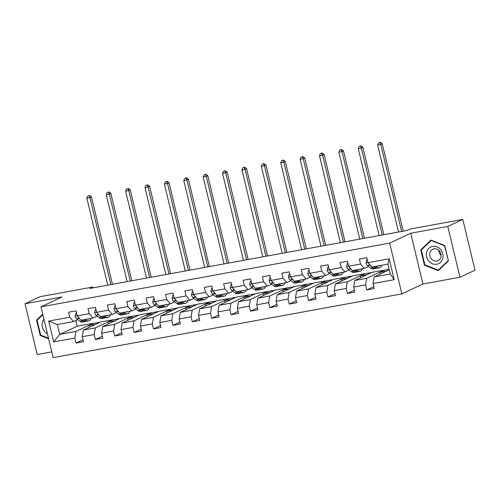 <?xml version="1.0" encoding="UTF-8"?>
<svg xmlns="http://www.w3.org/2000/svg" width="500" height="500" viewBox="0 0 500 500"><rect width="100%" height="100%" fill="white"/><g stroke="black" fill="none" stroke-linecap="round" stroke-linejoin="round"><path stroke-width="0.75" d="M459.956 277.238L447.762 226.456L410.731 233.231L422.925 284.012L459.956 277.238L475 270.181L462.806 219.4L409.994 229.056L406.987 230.469L89.85 288.45L92.856 287.038L40.044 296.694L25 303.75L37.194 354.531L51.775 351.863M422.925 284.012L401.863 293.894L53.163 357.644L40.969 306.863L389.669 243.113L401.863 293.894M389.288 269.812L374.131 276.925L390.288 273.969L387.912 264.088L371.763 267.044L368.038 262.681L366.831 257.675L359.375 259.037L360.581 264.044L348.65 266.225L347.444 261.219L339.988 262.581L341.194 267.587L329.263 269.769L328.062 264.762L320.606 266.125L321.806 271.131L309.875 273.312L308.675 268.306L301.219 269.669L302.419 274.675L290.494 276.856L289.288 271.85L281.831 273.212L283.038 278.219L271.106 280.4L269.9 275.394L262.444 276.756L263.65 281.769L251.719 283.95L250.519 278.938L243.062 280.3L244.262 285.312L232.331 287.494L231.131 282.481L223.675 283.844L224.875 288.856L212.944 291.038L211.744 286.025L204.288 287.387L205.487 292.4L193.562 294.581L192.356 289.569L184.9 290.931L186.106 295.944L174.175 298.125L172.975 293.113L165.519 294.475L166.719 299.488L154.787 301.669L153.588 296.656L146.131 298.025L147.331 303.031L135.4 305.212L134.2 300.2L126.744 301.569L127.944 306.575L116.019 308.756L114.812 303.75L107.356 305.113L108.562 310.119L96.631 312.3L95.425 307.294L87.969 308.656L89.175 313.663L77.244 315.844L76.044 310.837L68.587 312.2L69.787 317.206L48.663 321.069L53.669 341.931L59.731 334.406L75.888 331.45L93.338 323.263L77.181 326.219L59.731 334.406L57.356 324.525L48.663 321.069M368.038 262.681L389.162 258.819L394.169 279.681L373.044 283.544L374.244 288.55L366.788 289.919L373.787 286.631M53.669 341.931L74.794 338.069L76 343.081L83.456 341.719L82.25 336.706L94.181 334.525L95.388 339.538L102.844 338.175L101.638 333.162L113.569 330.981L114.769 335.994L122.225 334.625L121.025 329.619L132.956 327.438L134.156 332.444L141.613 331.081L140.412 326.075L152.344 323.894L153.544 328.9L161 327.537L159.8 322.531L171.725 320.35L172.931 325.356L180.387 323.994L179.181 318.988L191.112 316.806L192.312 321.812L199.769 320.45L198.569 315.444L210.5 313.263L211.7 318.269L219.156 316.906L217.956 311.9L229.887 309.719L231.088 314.725L238.544 313.363L237.344 308.35L249.269 306.169L250.475 311.181L257.931 309.819L256.725 304.806L268.656 302.625L269.862 307.638L277.319 306.275L276.112 301.262L288.044 299.081L289.244 304.094L296.7 302.731L295.5 297.719L307.431 295.538L308.631 300.55L316.087 299.188L314.887 294.175L326.812 291.994L328.019 297.006L335.475 295.644L334.269 290.631L346.2 288.45L347.406 293.463L354.862 292.1L353.656 287.087L365.588 284.906L366.788 289.919M348.65 266.225L352.375 270.587L364.306 268.406L368.475 266.45M384.125 270.1L366.675 278.288L354.744 280.469L372.2 272.281L389.169 269.319M364.306 268.406L360.581 264.044M365.588 284.906L366.675 278.288M353.656 287.087L354.744 280.469M329.263 269.769L332.987 274.131L344.919 271.95L349.087 269.994M364.744 273.644L347.287 281.831L335.363 284.012L352.812 275.825L371.7 272.519M344.919 271.95L341.194 267.587M346.2 288.45L347.287 281.831M334.269 290.631L335.363 284.012M309.875 273.312L313.6 277.675L325.531 275.494L329.7 273.538M345.356 277.188L327.906 285.375L315.975 287.556L333.425 279.369L352.312 276.062M325.531 275.494L321.806 271.131M326.812 291.994L327.906 285.375M314.887 294.175L315.975 287.556M290.494 276.856L294.219 281.219L306.144 279.037L310.319 277.081M325.969 280.731L308.519 288.919L296.588 291.1L314.037 282.913L332.925 279.606M306.144 279.037L302.419 274.675M307.431 295.538L308.519 288.919M295.5 297.719L296.588 291.1M271.106 280.4L274.831 284.762L286.762 282.581L290.931 280.625M306.581 284.275L289.131 292.462L277.2 294.644L294.656 286.456L313.538 283.15M286.762 282.581L283.038 278.219M288.044 299.081L289.131 292.462M276.112 301.262L277.2 294.644M251.719 283.95L255.444 288.306L267.375 286.125L271.544 284.169M287.2 287.819L269.744 296.006L257.819 298.188L275.269 290L294.156 286.694M267.375 286.125L263.65 281.769M268.656 302.625L269.744 296.006M256.725 304.806L257.819 298.188M232.331 287.494L236.056 291.85L247.987 289.669L252.156 287.712M267.812 291.363L250.362 299.55L238.431 301.731L255.881 293.544L274.769 290.238M247.987 289.669L244.262 285.312M249.269 306.169L250.362 299.55M237.344 308.35L238.431 301.731M212.944 291.038L216.669 295.394L228.6 293.212L232.775 291.256M248.425 294.913L230.975 303.1L219.044 305.275L236.494 297.087L255.381 293.781M228.6 293.212L224.875 288.856M229.887 309.719L230.975 303.1M217.956 311.9L219.044 305.275M193.562 294.581L197.288 298.938L209.213 296.762L213.388 294.8M229.037 298.456L211.588 306.644L199.656 308.825L217.113 300.637L235.994 297.325M209.213 296.762L205.487 292.4M210.5 313.263L211.588 306.644M198.569 315.444L199.656 308.825M174.175 298.125L177.9 302.488L189.831 300.306L194 298.344M209.656 302L192.2 310.188L180.275 312.369L197.725 304.181L216.606 300.869M189.831 300.306L186.106 295.944M191.112 316.806L192.2 310.188M179.181 318.988L180.275 312.369M154.787 301.669L158.512 306.031L170.444 303.85L174.613 301.894M190.269 305.544L172.819 313.731L160.888 315.912L178.337 307.725L197.225 304.413M170.444 303.85L166.719 299.488M171.725 320.35L172.819 313.731M159.8 322.531L160.888 315.912M135.4 305.212L139.125 309.575L151.056 307.394L155.231 305.438M170.881 309.088L153.431 317.275L141.5 319.456L158.95 311.269L177.838 307.956M151.056 307.394L147.331 303.031M152.344 323.894L153.431 317.275M140.412 326.075L141.5 319.456M116.019 308.756L119.744 313.119L131.669 310.938L135.844 308.981M151.494 312.631L134.044 320.819L122.112 323L139.562 314.812L158.45 311.5M131.669 310.938L127.944 306.575M132.956 327.438L134.044 320.819M121.025 329.619L122.112 323M96.631 312.3L100.356 316.663L112.287 314.481L116.456 312.525M132.106 316.175L114.656 324.363L102.725 326.544L120.181 318.356L139.062 315.044M112.287 314.481L108.562 310.119M113.569 330.981L114.656 324.363M101.638 333.162L102.725 326.544M77.244 315.844L80.969 320.206L92.9 318.025L97.069 316.069M112.725 319.719L95.269 327.906L83.344 330.087L100.794 321.9L119.681 318.594M92.9 318.025L89.175 313.663M94.181 334.525L95.269 327.906M82.25 336.706L83.344 330.087M57.356 324.525L73.513 321.569L77.688 319.613M73.513 321.569L69.787 317.206M74.794 338.069L75.888 331.45M447.762 226.456L462.806 219.4M410.731 233.231L389.669 243.113M40.969 306.863L62.031 296.981L25 303.75M93.056 287.863L92.856 287.038M75.806 320.494L77.181 326.219M89.288 327.3L88.856 325.519L93.338 323.263M93.369 323.4L100.294 322.137M394.169 279.681L390.288 273.969M387.912 264.088L389.162 258.819M373.044 283.544L374.131 276.925M76 343.081L82.994 339.8M88.856 325.519L95.781 324.25M108.669 323.756L108.244 321.975L112.756 319.856M108.244 321.975L115.169 320.706M95.388 339.538L102.381 336.256M128.056 320.213L127.631 318.431L132.144 316.312M127.631 318.431L134.55 317.162M114.769 335.994L121.769 332.706M147.444 316.669L147.012 314.887L151.531 312.769M147.012 314.887L153.938 313.619M134.156 332.444L141.15 329.162M166.831 313.125L166.4 311.344L170.912 309.225M166.4 311.344L173.325 310.075M153.544 328.9L160.538 325.619M186.213 309.581L185.787 307.8L190.3 305.681M185.787 307.8L192.712 306.531M172.931 325.356L179.925 322.075M205.6 306.031L205.175 304.25L209.688 302.137M205.175 304.25L212.094 302.987M192.312 321.812L199.312 318.531M224.988 302.488L224.556 300.706L229.075 298.594M224.556 300.706L231.481 299.444M211.7 318.269L218.7 314.988M244.375 298.944L243.944 297.162L248.456 295.044M243.944 297.162L250.869 295.9M231.088 314.725L238.081 311.444M263.756 295.4L263.331 293.619L267.844 291.5M263.331 293.619L270.256 292.356M250.475 311.181L257.469 307.9M283.144 291.856L282.719 290.075L287.231 287.956M282.719 290.075L289.637 288.812M269.862 307.638L276.856 304.356M302.531 288.312L302.1 286.531L306.619 284.413M302.1 286.531L309.025 285.269M289.244 304.094L296.244 300.812M321.919 284.769L321.488 282.987L326 280.869M321.488 282.987L328.413 281.719M308.631 300.55L315.625 297.269M341.3 281.225L340.875 279.444L345.387 277.325M340.875 279.444L347.8 278.175M328.019 297.006L335.012 293.725M360.688 277.681L360.262 275.9L364.775 273.781M360.262 275.9L367.181 274.631M347.406 293.463L354.4 290.181M380.075 274.137L379.65 272.356L384.162 270.238M379.65 272.356L386.569 271.087M42.725 314.163L36.531 320.163L40.2 335.456L48.631 338.781M444.756 245.531L430.925 240.075L420.769 249.919L424.444 265.206L438.269 270.663L448.425 260.825L444.756 245.531M40.819 335.169L40.2 335.456M37.825 319.556L36.531 320.163M425.062 264.919L424.444 265.206M422.062 249.306L420.769 249.919M76.581 313.094L75.812 313.238L75.231 316.206A3.762 1.713 79.6 0 0 76.662 318.844L80.006 321.369A10.856 4.95 79.6 0 0 82.375 322.088L84.738 321.656A10.856 4.95 79.6 0 0 85.463 321.394M85.169 319.438L86.219 320.231A10.856 4.95 79.6 0 0 88.594 320.95A10.856 4.95 79.6 0 0 91.094 318.356M87.256 319.056A9.012 4.112 79.6 0 0 88.263 319.137A9.012 4.112 79.6 0 0 89.175 318.706M81.319 320.144L82.369 320.938A10.856 4.95 79.6 0 0 84.738 321.656M88.594 320.95L86.231 321.381A10.856 4.95 -100.4 0 1 83.863 320.662L82.812 319.869M77.862 316.569L77.912 316.769A3.762 1.713 79.6 0 0 79.025 318.412L80.181 319.281M110.844 284.613L89.963 197.631L86.856 198.2L107.737 285.175M88.413 195.75L89.65 195.519L88.413 195.75M89.05 195.806L89.963 197.631L91.463 196.925L112.444 284.319M91.463 196.925L89.65 195.519M87.806 196.031L86.856 198.2M76.537 312.894L75.812 313.238M43.95 319.269A9.225 8.15 -115.1 0 0 42.413 322.381A9.225 8.15 -115.1 0 0 47.394 333.612M48.494 338.194L40.637 335.094L37.081 320.275L42.85 314.688M432.575 246.394A9.225 8.15 -115.1 0 0 426.644 256.788A9.225 8.15 -115.1 0 0 436.863 264.237A9.225 8.15 -115.1 0 0 442.794 253.837A9.225 8.15 -115.1 0 0 432.575 246.394M433.963 248.875A6.319 5.581 -115.1 0 0 432.75 249.262A6.319 5.581 -115.1 0 0 430.106 256.681A6.319 5.581 -115.1 0 0 436.9 261.087A6.319 5.581 -115.1 0 0 438.113 260.7A6.319 5.581 -115.1 0 0 440.756 253.275A6.319 5.581 -115.1 0 0 433.963 248.875M441.15 255.419A6.319 5.581 64.9 0 1 438.75 250.3M448.119 260.6L438.275 270.131L424.875 264.85L421.319 250.031L431.163 240.494L444.556 245.781L448.344 260.494M439.331 269.637L438.275 270.131M431.538 240.319L431.163 240.494M95.969 309.55L95.2 309.694L94.619 312.663A3.762 1.713 79.6 0 0 96.05 315.3L99.394 317.825A10.856 4.95 79.6 0 0 101.762 318.544L104.125 318.113A10.856 4.95 79.6 0 0 104.85 317.85M104.556 315.894L105.606 316.688A10.856 4.95 79.6 0 0 107.975 317.406A10.856 4.95 79.6 0 0 110.481 314.812M106.638 315.512A9.012 4.112 79.6 0 0 107.644 315.587A9.012 4.112 79.6 0 0 108.556 315.163M100.706 316.6L101.756 317.394A10.856 4.95 79.6 0 0 104.125 318.113M107.975 317.406L105.619 317.838A10.856 4.95 -100.4 0 1 103.244 317.119L102.194 316.325M97.25 313.025L97.3 313.225A3.762 1.713 79.6 0 0 98.413 314.869L99.569 315.738M130.231 281.062L109.344 194.088L106.237 194.656L127.119 281.631M107.794 192.206L109.038 191.975L107.794 192.206M108.438 192.262L109.344 194.088L110.85 193.381L131.831 280.775M110.85 193.381L109.038 191.975M107.194 192.488L106.237 194.656M95.925 309.35L95.2 309.694M115.356 306.006L114.588 306.144L114.006 309.119A3.762 1.713 79.6 0 0 115.438 311.756L118.781 314.281A10.856 4.95 79.6 0 0 121.15 315L123.513 314.569A10.856 4.95 79.6 0 0 124.231 314.306M123.944 312.35L124.994 313.144A10.856 4.95 79.6 0 0 127.362 313.863A10.856 4.95 79.6 0 0 129.869 311.269M126.025 311.969A9.012 4.112 79.6 0 0 127.031 312.044A9.012 4.112 79.6 0 0 127.944 311.619M120.087 313.056L121.137 313.85A10.856 4.95 79.6 0 0 123.513 314.569M127.362 313.863L125 314.294A10.856 4.95 -100.4 0 1 122.631 313.575L121.581 312.781M116.638 309.481L116.688 309.681A3.762 1.713 79.6 0 0 117.8 311.319L118.95 312.194M149.613 277.519L128.731 190.544L125.625 191.106L146.506 278.087M127.181 188.663L128.425 188.431L127.181 188.663M127.825 188.713L128.731 190.544L130.238 189.838L151.219 277.225M130.238 189.838L128.425 188.431M126.581 188.944L125.625 191.106M115.306 305.806L114.588 306.144M134.744 302.462L133.975 302.6L133.387 305.575A3.762 1.713 79.6 0 0 134.825 308.206L138.162 310.738A10.856 4.95 79.6 0 0 140.538 311.45L142.9 311.019A10.856 4.95 79.6 0 0 143.619 310.756M143.331 308.806L144.381 309.6A10.856 4.95 79.6 0 0 146.75 310.319A10.856 4.95 79.6 0 0 149.25 307.725M145.412 308.425A9.012 4.112 79.6 0 0 146.419 308.5A9.012 4.112 79.6 0 0 147.331 308.075M139.475 309.513L140.525 310.3A10.856 4.95 79.6 0 0 142.9 311.019M146.75 310.319L144.388 310.75A10.856 4.95 -100.4 0 1 142.019 310.031L140.969 309.237M136.019 305.938L136.075 306.137A3.762 1.713 79.6 0 0 137.181 307.775L138.338 308.65M169 273.975L148.119 186.994L145.013 187.562L165.894 274.544M146.569 185.119L147.812 184.887L146.569 185.119M147.206 185.169L148.119 186.994L149.625 186.294L170.606 273.681M149.625 186.294L147.812 184.887M145.969 185.4L145.013 187.562M134.694 302.262L133.975 302.6M154.125 298.919L153.356 299.056L152.775 302.031A3.762 1.713 79.6 0 0 154.206 304.662L157.55 307.188A10.856 4.95 79.6 0 0 159.925 307.906L162.281 307.475A10.856 4.95 79.6 0 0 163.006 307.213M162.712 305.262L163.762 306.056A10.856 4.95 79.6 0 0 166.137 306.775A10.856 4.95 79.6 0 0 168.637 304.175M164.8 304.881A9.012 4.112 79.6 0 0 165.806 304.956A9.012 4.112 79.6 0 0 166.719 304.531M158.863 305.963L159.913 306.756A10.856 4.95 79.6 0 0 162.281 307.475M166.137 306.775L163.775 307.206A10.856 4.95 -100.4 0 1 161.406 306.488L160.356 305.694M155.406 302.394L155.456 302.594A3.762 1.713 79.6 0 0 156.569 304.231L157.725 305.106M188.388 270.431L167.506 183.45L164.4 184.019L185.281 271M165.956 181.575L167.2 181.344L165.956 181.575M166.594 181.625L167.506 183.45L169.006 182.744L189.988 270.138M169.006 182.744L167.2 181.344M165.35 181.856L164.4 184.019M154.081 298.719L153.356 299.056M173.512 295.375L172.744 295.512L172.162 298.488A3.762 1.713 79.6 0 0 173.594 301.119L176.938 303.644A10.856 4.95 79.6 0 0 179.306 304.363L181.669 303.931A10.856 4.95 79.6 0 0 182.394 303.669M182.1 301.719L183.15 302.512A10.856 4.95 79.6 0 0 185.519 303.231A10.856 4.95 79.6 0 0 188.025 300.631M184.181 301.337A9.012 4.112 79.6 0 0 185.188 301.413A9.012 4.112 79.6 0 0 186.1 300.988M178.25 302.419L179.3 303.212A10.856 4.95 79.6 0 0 181.669 303.931M185.519 303.231L183.162 303.663A10.856 4.95 -100.4 0 1 180.787 302.944L179.737 302.15M174.794 298.85L174.844 299.05A3.762 1.713 79.6 0 0 175.956 300.688L177.113 301.562M207.775 266.887L186.887 179.906L183.781 180.475L204.669 267.456M185.338 178.025L186.581 177.8L185.338 178.025M185.981 178.081L186.887 179.906L188.394 179.2L209.375 266.594M188.394 179.2L186.581 177.8M184.737 178.312L183.781 180.475M173.469 295.175L172.744 295.512M192.9 291.831L192.131 291.969L191.55 294.944A3.762 1.713 79.6 0 0 192.981 297.575L196.325 300.1A10.856 4.95 79.6 0 0 198.694 300.819L201.056 300.387A10.856 4.95 79.6 0 0 201.775 300.125M201.488 298.175L202.537 298.969A10.856 4.95 79.6 0 0 204.906 299.688A10.856 4.95 79.6 0 0 207.413 297.087M203.569 297.794A9.012 4.112 79.6 0 0 204.575 297.869A9.012 4.112 79.6 0 0 205.487 297.444M197.638 298.875L198.688 299.669A10.856 4.95 79.6 0 0 201.056 300.387M204.906 299.688L202.544 300.119A10.856 4.95 -100.4 0 1 200.175 299.4L199.125 298.606M194.181 295.306L194.231 295.506A3.762 1.713 79.6 0 0 195.344 297.144L196.494 298.019M227.156 263.344L206.275 176.363L203.169 176.931L224.05 263.913M204.725 174.481L205.969 174.256L204.725 174.481M205.369 174.537L206.275 176.363L207.781 175.656L228.762 263.05M207.781 175.656L205.969 174.256M204.125 174.769L203.169 176.931M192.85 291.631L192.131 291.969M212.288 288.288L211.519 288.425L210.931 291.4A3.762 1.713 79.6 0 0 212.369 294.031L215.706 296.556A10.856 4.95 79.6 0 0 218.081 297.275L220.444 296.844A10.856 4.95 79.6 0 0 221.163 296.581M220.875 294.631L221.925 295.419A10.856 4.95 79.6 0 0 224.294 296.137A10.856 4.95 79.6 0 0 226.794 293.544M222.956 294.25A9.012 4.112 79.6 0 0 223.962 294.325A9.012 4.112 79.6 0 0 224.875 293.894M217.019 295.331L218.069 296.125A10.856 4.95 79.6 0 0 220.444 296.844M224.294 296.137L221.931 296.569A10.856 4.95 -100.4 0 1 219.562 295.856L218.512 295.062M213.562 291.756L213.619 291.962A3.762 1.713 79.6 0 0 214.731 293.6L215.881 294.475M246.544 259.8L225.662 172.819L222.556 173.388L243.438 260.369M224.112 170.938L225.356 170.712L224.112 170.938M224.756 170.994L225.662 172.819L227.169 172.113L248.15 259.506M227.169 172.113L225.356 170.712M223.512 171.219L222.556 173.388M212.237 288.087L211.519 288.425M231.675 284.738L230.906 284.881L230.319 287.85A3.762 1.713 79.6 0 0 231.756 290.487L235.094 293.012A10.856 4.95 79.6 0 0 237.469 293.731L239.825 293.3A10.856 4.95 79.6 0 0 240.55 293.038M240.256 291.081L241.306 291.875A10.856 4.95 79.6 0 0 243.681 292.594A10.856 4.95 79.6 0 0 246.181 290M242.344 290.7A9.012 4.112 79.6 0 0 243.35 290.781A9.012 4.112 79.6 0 0 244.262 290.35M236.406 291.788L237.456 292.581A10.856 4.95 79.6 0 0 239.825 293.3M243.681 292.594L241.319 293.025A10.856 4.95 -100.4 0 1 238.95 292.306L237.9 291.512M232.95 288.212L233 288.419A3.762 1.713 79.6 0 0 234.112 290.056L235.269 290.931M265.931 256.256L245.05 169.275L241.944 169.844L262.825 256.825M243.5 167.394L244.744 167.169L243.5 167.394M244.137 167.45L245.05 169.275L246.55 168.569L267.531 255.963M246.55 168.569L244.744 167.169M242.894 167.675L241.944 169.844M231.625 284.544L230.906 284.881M251.056 281.194L250.287 281.337L249.706 284.306A3.762 1.713 79.6 0 0 251.137 286.944L254.481 289.469A10.856 4.95 79.6 0 0 256.85 290.188L259.212 289.756A10.856 4.95 79.6 0 0 259.938 289.494M259.644 287.538L260.694 288.331A10.856 4.95 79.6 0 0 263.062 289.05A10.856 4.95 79.6 0 0 265.569 286.456M261.731 287.156A9.012 4.112 79.6 0 0 262.731 287.238A9.012 4.112 79.6 0 0 263.644 286.806M255.794 288.244L256.844 289.037A10.856 4.95 79.6 0 0 259.212 289.756M263.062 289.05L260.706 289.481A10.856 4.95 -100.4 0 1 258.331 288.762L257.281 287.969M252.338 284.669L252.387 284.869A3.762 1.713 79.6 0 0 253.5 286.512L254.656 287.381M285.319 252.712L264.431 165.731L261.325 166.3L282.213 253.281M262.887 163.85L264.125 163.625L262.887 163.85M263.525 163.906L264.431 165.731L265.938 165.025L286.919 252.419M265.938 165.025L264.125 163.625M262.281 164.131L261.325 166.3M251.012 281L250.287 281.337M270.444 277.65L269.675 277.794L269.094 280.763A3.762 1.713 79.6 0 0 270.525 283.4L273.869 285.925A10.856 4.95 79.6 0 0 276.238 286.644L278.6 286.212A10.856 4.95 79.6 0 0 279.319 285.95M279.031 283.994L280.081 284.788A10.856 4.95 79.6 0 0 282.45 285.506A10.856 4.95 79.6 0 0 284.956 282.913M281.112 283.612A9.012 4.112 79.6 0 0 282.119 283.694A9.012 4.112 79.6 0 0 283.031 283.263M275.181 284.7L276.231 285.494A10.856 4.95 79.6 0 0 278.6 286.212M282.45 285.506L280.087 285.938A10.856 4.95 -100.4 0 1 277.719 285.219L276.669 284.425M271.725 281.125L271.775 281.325A3.762 1.713 79.6 0 0 272.887 282.969L274.044 283.837M304.7 249.169L283.819 162.188L280.712 162.756L301.594 249.737M282.269 160.306L283.512 160.081L282.269 160.306M282.913 160.362L283.819 162.188L285.325 161.481L306.306 248.875M285.325 161.481L283.512 160.081M281.669 160.588L280.712 162.756M270.394 277.456L269.675 277.794M289.831 274.106L289.062 274.25L288.475 277.219A3.762 1.713 79.6 0 0 289.913 279.856L293.256 282.381A10.856 4.95 79.6 0 0 295.625 283.1L297.987 282.669A10.856 4.95 79.6 0 0 298.706 282.406M298.419 280.45L299.469 281.244A10.856 4.95 79.6 0 0 301.837 281.962A10.856 4.95 79.6 0 0 304.337 279.369M300.5 280.069A9.012 4.112 79.6 0 0 301.506 280.15A9.012 4.112 79.6 0 0 302.419 279.719M294.562 281.156L295.613 281.95A10.856 4.95 79.6 0 0 297.987 282.669M301.837 281.962L299.475 282.394A10.856 4.95 -100.4 0 1 297.106 281.675L296.056 280.881M291.106 277.581L291.163 277.781A3.762 1.713 79.6 0 0 292.275 279.425L293.425 280.294M324.087 245.625L303.206 158.644L300.1 159.213L320.981 246.194M301.656 156.762L302.9 156.537L301.656 156.762M302.3 156.819L303.206 158.644L304.713 157.938L325.694 245.331M304.713 157.938L302.9 156.537M301.056 157.044L300.1 159.213M289.781 273.913L289.062 274.25M309.219 270.562L308.45 270.706L307.863 273.675A3.762 1.713 79.6 0 0 309.3 276.312L312.638 278.837A10.856 4.95 79.6 0 0 315.012 279.556L317.369 279.125A10.856 4.95 79.6 0 0 318.094 278.863M317.8 276.906L318.85 277.7A10.856 4.95 79.6 0 0 321.225 278.419A10.856 4.95 79.6 0 0 323.725 275.825M319.887 276.525A9.012 4.112 79.6 0 0 320.894 276.606A9.012 4.112 79.6 0 0 321.806 276.175M313.95 277.613L315 278.406A10.856 4.95 79.6 0 0 317.369 279.125M321.225 278.419L318.863 278.85A10.856 4.95 -100.4 0 1 316.494 278.131L315.444 277.337M310.494 274.037L310.544 274.237A3.762 1.713 79.6 0 0 311.656 275.881L312.812 276.75M343.475 242.081L322.594 155.1L319.488 155.669L340.369 242.644M321.044 153.219L322.287 152.994L321.044 153.219M321.681 153.275L322.594 155.1L324.094 154.394L345.075 241.788M324.094 154.394L322.287 152.994M320.444 153.5L319.488 155.669M309.169 270.369L308.45 270.706M328.6 267.019L327.831 267.162L327.25 270.131A3.762 1.713 79.6 0 0 328.681 272.769L332.025 275.294A10.856 4.95 79.6 0 0 334.394 276.012L336.756 275.581A10.856 4.95 79.6 0 0 337.481 275.319M337.188 273.363L338.237 274.156A10.856 4.95 79.6 0 0 340.613 274.875A10.856 4.95 79.6 0 0 343.113 272.281M339.275 272.981A9.012 4.112 79.6 0 0 340.275 273.062A9.012 4.112 79.6 0 0 341.188 272.631M333.338 274.069L334.387 274.862A10.856 4.95 79.6 0 0 336.756 275.581M340.613 274.875L338.25 275.306A10.856 4.95 -100.4 0 1 335.875 274.587L334.825 273.794M329.881 270.494L329.931 270.694A3.762 1.713 79.6 0 0 331.044 272.337L332.2 273.206M362.863 238.538L341.981 151.556L338.869 152.125L359.756 239.1M340.431 149.675L341.669 149.444L340.431 149.675M341.069 149.731L341.981 151.556L343.481 150.85L364.462 238.244M343.481 150.85L341.669 149.444M339.825 149.956L338.869 152.125M328.556 266.819L327.831 267.162M347.987 263.475L347.219 263.612L346.637 266.588A3.762 1.713 79.6 0 0 348.069 269.225L351.413 271.75A10.856 4.95 79.6 0 0 353.781 272.469L356.144 272.038A10.856 4.95 79.6 0 0 356.869 271.775M356.575 269.819L357.625 270.613A10.856 4.95 79.6 0 0 359.994 271.331A10.856 4.95 79.6 0 0 362.5 268.738M358.656 269.438A9.012 4.112 79.6 0 0 359.663 269.513A9.012 4.112 79.6 0 0 360.575 269.088M352.725 270.525L353.775 271.319A10.856 4.95 79.6 0 0 356.144 272.038M359.994 271.331L357.631 271.762A10.856 4.95 -100.4 0 1 355.262 271.044L354.212 270.25M349.269 266.95L349.319 267.15A3.762 1.713 79.6 0 0 350.431 268.794L351.587 269.662M382.244 234.988L361.362 148.012L358.256 148.581L379.137 235.556M359.812 146.131L361.056 145.9L359.812 146.131M360.456 146.188L361.362 148.012L362.869 147.306L383.85 234.7M362.869 147.306L361.056 145.9M359.212 146.412L358.256 148.581M347.944 263.275L347.219 263.612M367.375 259.931L366.606 260.069L366.025 263.044A3.762 1.713 79.6 0 0 367.456 265.675L370.8 268.206A10.856 4.95 79.6 0 0 373.169 268.925L375.531 268.488A10.856 4.95 79.6 0 0 376.25 268.231M375.962 266.275L377.013 267.069A10.856 4.95 79.6 0 0 379.381 267.787A10.856 4.95 79.6 0 0 381.887 265.194M378.044 265.894A9.012 4.112 79.6 0 0 379.05 265.969A9.012 4.112 79.6 0 0 379.963 265.544M372.106 266.981L373.156 267.775A10.856 4.95 79.6 0 0 375.531 268.488M379.381 267.787L377.019 268.219A10.856 4.95 -100.4 0 1 374.65 267.5L373.6 266.706M368.65 263.406L368.706 263.606A3.762 1.713 79.6 0 0 369.819 265.244L370.969 266.119M401.631 231.444L380.75 144.469L377.644 145.031L398.525 232.013M379.2 142.587L380.444 142.356L379.2 142.587M379.844 142.637L380.75 144.469L382.256 143.763L403.237 231.15M382.256 143.763L380.444 142.356M378.6 142.869L377.644 145.031M367.325 259.731L366.606 260.069M77.225 315.769L75.244 316.131M82.369 320.938L80.006 321.369M86.219 320.231L83.863 320.662M79.025 318.412L76.662 318.844M96.613 312.225L94.631 312.587M101.756 317.394L99.394 317.825M105.606 316.688L103.244 317.119M98.413 314.869L96.05 315.3M116 308.681L114.019 309.044M121.137 313.85L118.781 314.281M124.994 313.144L122.631 313.575M117.8 311.319L115.438 311.756M135.387 305.138L133.406 305.5M140.525 310.3L138.162 310.738M144.381 309.6L142.019 310.031M137.181 307.775L134.825 308.206M154.769 301.594L152.787 301.956M159.913 306.756L157.55 307.188M163.762 306.056L161.406 306.488M156.569 304.231L154.206 304.662M174.156 298.05L172.175 298.412M179.3 303.212L176.938 303.644M183.15 302.512L180.787 302.944M175.956 300.688L173.594 301.119M193.544 294.506L191.562 294.869M198.688 299.669L196.325 300.1M202.537 298.969L200.175 299.4M195.344 297.144L192.981 297.575M212.931 290.963L210.95 291.325M218.069 296.125L215.706 296.556M221.925 295.419L219.562 295.856M214.731 293.6L212.369 294.031M232.312 287.419L230.331 287.781M237.456 292.581L235.094 293.012M241.306 291.875L238.95 292.306M234.112 290.056L231.756 290.487M251.7 283.875L249.719 284.237M256.844 289.037L254.481 289.469M260.694 288.331L258.331 288.762M253.5 286.512L251.137 286.944M271.087 280.331L269.106 280.688M276.231 285.494L273.869 285.925M280.081 284.788L277.719 285.219M272.887 282.969L270.525 283.4M290.475 276.781L288.494 277.144M295.613 281.95L293.256 282.381M299.469 281.244L297.106 281.675M292.275 279.425L289.913 279.856M309.856 273.238L307.881 273.6M315 278.406L312.638 278.837M318.85 277.7L316.494 278.131M311.656 275.881L309.3 276.312M329.244 269.694L327.262 270.056M334.387 274.862L332.025 275.294M338.237 274.156L335.875 274.587M331.044 272.337L328.681 272.769M348.631 266.15L346.65 266.512M353.775 271.319L351.413 271.75M357.625 270.613L355.262 271.044M350.431 268.794L348.069 269.225M368.019 262.606L366.037 262.969M373.156 267.775L370.8 268.206M377.013 267.069L374.65 267.5M369.819 265.244L367.456 265.675"/></g></svg>
